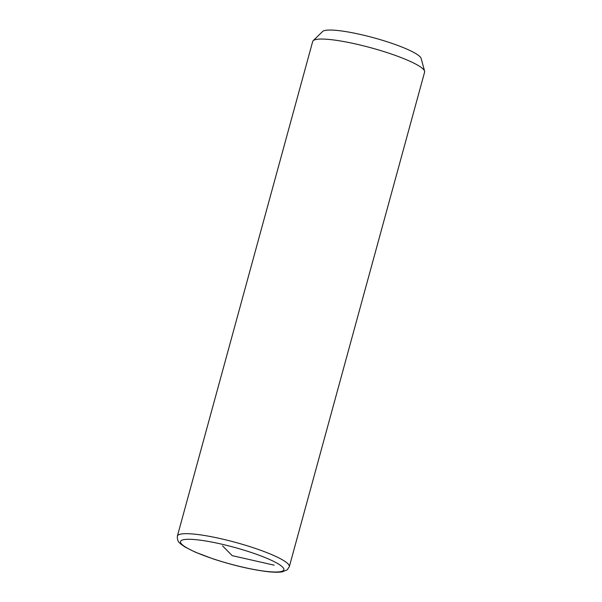 <?xml version="1.0" encoding="UTF-8"?>
<svg xmlns="http://www.w3.org/2000/svg" width="602" height="602" viewBox="0 0 602 602"><rect width="100%" height="100%" fill="white"/><g stroke="black" fill="none" stroke-linecap="round" stroke-linejoin="round"><path stroke-width="0.9" d="M289.306 566.708L424.621 72.082A58.018 9.278 -164.7 0 0 424.598 71.179A58.018 9.278 -164.7 0 0 390.359 53.691A58.018 9.278 -164.7 0 0 331.506 39.702A58.018 9.278 -164.7 0 0 313.168 40.695A58.018 9.278 -164.7 0 0 312.694 41.463L177.379 536.089C176.958 542.334 180.532 543.365 180.72 543.99L185.002 547.007L195.04 552.049L212.965 558.837C232.726 565.293 250.778 569.545 267.13 571.591C273.609 572.367 278.718 572.434 282.451 571.802L287.237 569.823L289.306 566.708A58.018 9.278 -164.7 0 0 257.438 549.137A58.018 9.278 -164.7 0 0 196.192 534.328A58.018 9.278 -164.7 0 0 177.379 536.089M424.598 71.179L421.167 58.477A51.32 8.202 -164.7 0 0 390.879 43.005A51.32 8.202 -164.7 0 0 338.813 30.627A51.32 8.202 -164.7 0 0 322.597 31.507L313.168 40.695M274.181 565.173L232.184 555.646L222.567 545.886M197.892 539.889A53.555 8.563 -164.7 0 0 193.483 551.236A53.555 8.563 -164.7 0 0 266.468 571.411A53.555 8.563 -164.7 0 0 270.877 560.063A53.555 8.563 -164.7 0 0 197.892 539.889"/></g></svg>
